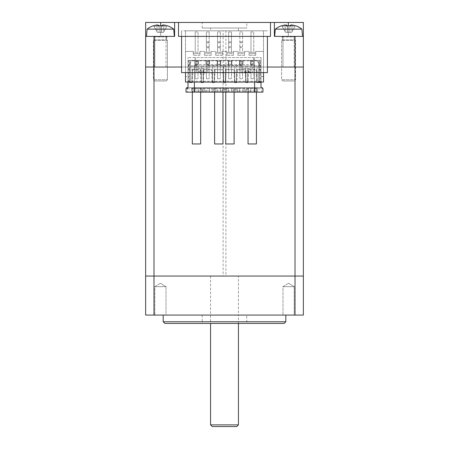 <?xml version="1.0" encoding="UTF-8"?>
<svg xmlns="http://www.w3.org/2000/svg" width="449" height="449" viewBox="0 0 449 449"><rect width="100%" height="100%" fill="white"/><g stroke="black" fill="none" stroke-linecap="round" stroke-linejoin="round"><path stroke-width="0.34" stroke-dasharray="2.25 1.68" d="M210.564 424.877L238.436 424.877M236.763 426.55L212.237 426.55M238.436 276.056L210.564 276.056L238.436 276.056L238.436 315.075L210.564 315.075L238.436 315.075L238.436 323.437M223.108 30.813L225.892 30.813L223.108 30.813L223.108 67.041L225.892 67.041L223.108 67.041L225.892 67.041L225.892 276.056L223.108 276.056L225.892 276.056M246.793 22.45L202.207 22.45L246.793 22.45L246.793 28.023L202.207 28.023L246.793 28.023M210.564 28.023L238.436 28.023L210.564 28.023L210.564 30.813L238.436 30.813L238.436 28.023M270.483 22.45L270.483 36.386L181.581 36.386L181.581 30.813L181.581 36.386L181.581 30.813L267.419 30.813L181.581 30.813L181.581 72.615L185.482 72.615L185.482 51.433L193.289 51.433L193.289 52.269L199.973 52.269L199.973 55.334L199.973 53.661L193.289 53.661L199.973 53.661L199.973 51.433L199.973 52.269L193.289 52.269L193.289 55.334L193.289 51.433L185.482 51.433L185.482 82.088L189.383 82.088L187.154 82.088L187.991 81.252L187.991 60.351L261.009 60.351L194.4 60.351L194.4 57.567L187.991 57.567L261.009 57.567L194.4 57.567M267.419 36.386L267.419 72.615L263.518 72.615L263.518 51.433L263.518 76.515L261.009 76.515L261.009 81.252L261.009 60.351L252.372 60.351L252.372 72.615M181.581 36.386L178.517 36.386L178.517 22.45M160.68 25.694L160.68 36.386L145.633 36.386L174.616 36.386L174.616 22.45L174.616 36.386L160.68 36.386L174.616 36.386L174.616 22.45L274.384 22.45L274.384 36.386L274.384 22.45L288.32 22.45L288.32 36.386L274.384 36.386L303.367 36.386L303.367 22.45L288.32 22.45M282.988 36.386L294.207 36.386L282.988 36.386L294.207 36.386L282.988 36.386L282.988 67.041L294.207 67.041L282.988 67.041L282.988 36.386M274.384 22.45L274.384 36.386L303.367 36.386L303.367 67.041L295.01 67.041L303.367 67.041L303.367 276.056L145.633 276.056L145.633 67.041L295.01 67.041L145.633 67.041L145.633 36.386L160.68 36.386L160.68 22.45L174.616 22.45M154.793 36.386L166.012 36.386L154.793 36.386L166.012 36.386L154.793 36.386L154.793 67.041L166.012 67.041L154.793 67.041L154.793 36.386M160.68 22.45L145.633 22.45L145.633 36.386M288.32 25.694L288.32 36.386L303.367 36.386M295.01 36.386L295.01 276.056L145.633 276.056L145.633 315.075L153.99 315.075L153.99 36.386M267.419 67.041L181.581 67.041L267.419 67.041M238.436 30.813L210.564 30.813M282.988 67.041L294.207 67.041L282.988 67.041M154.793 67.041L166.012 67.041L154.793 67.041M238.436 315.075L210.564 315.075L238.436 315.075M294.207 286.647L282.988 286.647L294.207 286.647L294.207 315.075L282.988 315.075L294.207 315.075L282.988 315.075L294.207 315.075L294.207 286.647L282.988 286.647L294.207 286.647L288.6 283.28L294.207 286.647M166.012 286.647L154.793 286.647L166.012 286.647L166.012 315.075L154.793 315.075L166.012 315.075L154.793 315.075L166.012 315.075L166.012 286.647L154.793 286.647L166.012 286.647L160.4 283.28L166.012 286.647M163.189 321.765L285.811 321.765M284.138 323.437L164.862 323.437M285.811 315.075L163.189 315.075L285.811 315.075M246.793 323.437L202.207 323.437L246.793 323.437L246.793 315.075L202.207 315.075L246.793 315.075M295.01 315.075L295.01 276.056L303.367 276.056L303.367 315.075L153.99 315.075M225.892 30.813L225.892 67.041L223.108 67.041L223.108 276.056M255.711 51.433L263.518 51.433L255.711 51.433L255.711 55.334L255.711 53.661L249.027 53.661L255.711 53.661L255.711 51.433M249.027 52.269L255.711 52.269L249.027 52.269L249.027 55.334L249.027 52.269M244.565 51.433L249.027 51.433L244.565 51.433L244.565 55.334L244.565 53.661L237.875 53.661L244.565 53.661L244.565 51.433M237.875 52.269L244.565 52.269L237.875 52.269L237.875 55.334L237.875 52.269M233.418 51.433L237.875 51.433L233.418 51.433L233.418 55.334L233.418 53.661L226.728 53.661L233.418 53.661L233.418 51.433M226.728 52.269L233.418 52.269L226.728 52.269L226.728 55.334L226.728 52.269M222.272 51.433L226.728 51.433L222.272 51.433L222.272 55.334L222.272 53.661L215.582 53.661L222.272 53.661L222.272 51.433M215.582 52.269L222.272 52.269L215.582 52.269L215.582 55.334L215.582 52.269M211.125 51.433L215.582 51.433L211.125 51.433L211.125 55.334L211.125 53.661L204.435 53.661L211.125 53.661L211.125 51.433M204.435 52.269L211.125 52.269L204.435 52.269L204.435 55.334L204.435 52.269M199.973 51.433L204.435 51.433L199.973 51.433M196.628 72.615L196.628 60.351L252.372 60.351L252.372 72.895L241.22 72.895L241.22 60.351L241.22 72.615M188.546 60.351L188.546 81.252L187.991 81.252L187.991 76.515L185.482 76.515L187.991 76.515L187.991 60.351L187.991 81.252L187.991 60.351L196.628 60.351L196.628 72.895L207.78 72.895L207.78 60.351L207.78 72.615M194.4 60.351L261.009 60.351L261.009 57.567L261.009 81.252L261.846 82.088L187.154 82.088L187.991 81.252L187.154 82.088L187.991 81.252L189.663 81.252L189.315 82.088L189.663 81.252L189.663 60.351L190.219 60.351L187.991 60.351L189.663 60.351L189.663 81.252L190.219 81.252L190.219 60.351L190.219 81.252L189.383 82.088L190.219 81.252L187.991 81.252M250.974 60.351L253.764 60.351L253.764 78.743L253.764 60.351L250.974 60.351L250.974 78.743L250.974 60.351M239.828 60.351L242.617 60.351L242.617 78.743L242.617 60.351L239.828 60.351L239.828 78.743L239.828 60.351M228.681 60.351L231.465 60.351L231.465 78.743L231.465 60.351L228.681 60.351L228.681 78.743L228.681 60.351M217.535 60.351L220.319 60.351L220.319 78.743L220.319 60.351L217.535 60.351L217.535 78.743L217.535 60.351M206.383 60.351L209.172 60.351L209.172 78.743L209.172 60.351L206.383 60.351L206.383 78.743L206.383 60.351M195.236 60.351L198.026 60.351L198.026 78.743L198.026 60.351L195.236 60.351L195.236 78.743L195.236 60.351M187.991 82.088L187.991 66.486L190.219 63.298L190.219 65.924L188.384 65.924L187.991 66.486L191.897 60.907L257.103 60.907L256.716 60.351L260.616 65.924L261.009 65.924L187.991 65.924L187.991 57.567L187.991 65.924L188.384 65.924L192.284 60.351L261.009 60.351L261.009 81.252L261.846 82.088L259.617 82.088L261.846 82.088L261.009 81.252L260.454 81.252L260.796 82.088M191.897 60.907L192.284 60.351L187.991 60.351L261.009 60.351L261.009 76.515L263.518 76.515L263.518 82.088L261.846 82.088L261.009 81.252L259.337 81.252L259.685 82.088L259.337 81.252L259.337 60.351L259.337 81.252L258.781 81.252L258.781 60.351L258.781 81.252L259.617 82.088L258.781 81.252L261.009 81.252M195.236 52.269L198.026 52.269L198.026 31.924L198.026 52.269L195.236 52.269L195.236 31.924L195.236 52.269M250.974 52.269L253.764 52.269L253.764 31.924L253.764 52.269L250.974 52.269L250.974 31.924L250.974 52.269M255.711 55.334L249.027 55.334L255.711 55.334M250.974 78.743L253.764 78.743L250.974 78.743M250.974 31.924L253.764 31.924L250.974 31.924M239.828 46.735L239.828 31.924L239.828 52.269L242.617 52.269L242.617 31.924L242.617 52.269L239.828 52.269L239.828 46.735L242.617 46.735M244.565 55.334L237.875 55.334L244.565 55.334M239.828 78.743L242.617 78.743L239.828 78.743M239.828 47.684L242.617 47.684M239.828 41.808L242.617 41.808M239.828 31.924L242.617 31.924L239.828 31.924M239.828 42.756L242.617 42.756M228.681 47.684L228.681 31.924L228.681 52.269L231.465 52.269L231.465 31.924L231.465 52.269L228.681 52.269L228.681 47.684L231.465 47.684M233.418 55.334L226.728 55.334L233.418 55.334M228.681 78.743L231.465 78.743L228.681 78.743M228.681 46.735L231.465 46.735M228.681 42.756L231.465 42.756M228.681 31.924L231.465 31.924L228.681 31.924M228.681 41.808L231.465 41.808M217.535 52.269L220.319 52.269L220.319 31.924L220.319 52.269L217.535 52.269L217.535 31.924L217.535 52.269M222.272 55.334L215.582 55.334L222.272 55.334M217.535 78.743L220.319 78.743L217.535 78.743M220.319 47.684L217.535 47.684M220.319 46.735L217.535 46.735M220.319 42.756L217.535 42.756M220.319 31.924L217.535 31.924L220.319 31.924M220.319 41.808L217.535 41.808M206.383 52.269L209.172 52.269L209.172 31.924L209.172 52.269L206.383 52.269L206.383 31.924L206.383 52.269M211.125 55.334L204.435 55.334L211.125 55.334M206.383 78.743L209.172 78.743L206.383 78.743M209.172 46.735L206.383 46.735M209.172 47.684L206.383 47.684M209.172 41.808L206.383 41.808M209.172 31.924L206.383 31.924L209.172 31.924M209.172 42.756L206.383 42.756M199.973 55.334L193.289 55.334L199.973 55.334M195.236 78.743L198.026 78.743L195.236 78.743M195.236 31.924L198.026 31.924L195.236 31.924M188.204 82.088L188.546 81.252L260.454 81.252L260.454 60.351M195.517 60.351L195.517 57.567L195.517 60.351M253.483 60.351L253.483 57.567L253.483 60.351M254.6 60.351L254.6 57.567M185.482 72.615L185.482 30.813L267.419 30.813L263.518 30.813L263.518 72.615L263.518 30.813L185.482 30.813L185.482 72.615L263.518 72.615M161.657 25.89L161.657 26.609L162.656 25.795L161.657 26.609L161.657 25.89L161.657 31.711L162.05 32.395L163.414 32.395L163.806 31.711L163.795 25.879A20.385 14.413 90 0 0 161.668 25.879A20.385 14.413 90 0 1 163.795 25.879L163.806 31.711L166.747 26.609A20.598 20.598 0 0 0 163.806 25.89A20.598 20.598 0 0 1 166.747 26.609L163.414 32.395L162.05 32.395L161.657 31.711L161.657 25.89L161.657 31.711L161.657 26.609L162.656 25.795L162.656 25.026L161.668 25.879A20.385 14.413 90 0 1 163.795 25.879A20.385 14.413 90 0 0 161.668 25.879L162.656 25.026A21.21 14.997 -90 0 1 164.199 25.026L163.806 25.89L164.199 25.026A21.518 21.518 0 0 1 167.219 25.795A21.518 21.518 0 0 0 164.199 25.026A21.21 14.997 -90 0 0 162.656 25.026L162.656 25.795A21.21 18.37 0 0 0 158.149 25.795L159.148 26.609L158.149 25.795L158.149 25.026L159.148 25.89L159.148 26.609L159.137 25.879A20.385 14.413 -90 0 0 157.01 25.879A20.385 14.413 -90 0 1 159.137 25.879L159.148 31.711L158.755 32.395L157.391 32.395L156.998 31.711L157.391 32.395L158.755 32.395L159.148 31.711L159.148 25.89L159.148 31.711L159.148 26.609L158.149 25.795A21.21 18.37 -0 0 1 162.656 25.795L161.657 26.609L161.657 25.89L161.657 31.711L162.05 32.395L158.755 32.395L163.414 32.395L163.806 31.711L163.806 25.89L163.806 31.711L166.747 26.609A20.598 20.598 0 0 0 163.806 25.89A20.598 20.598 0 0 1 166.747 26.609L163.414 32.395L162.05 32.395L161.657 31.711L161.657 25.89M167.219 25.795A21.518 21.518 0 0 0 164.199 25.026A21.21 14.997 -90 0 0 162.656 25.026L162.656 25.795A21.21 18.37 -0 0 0 158.149 25.795L158.149 25.026A21.21 14.997 90 0 0 156.6 25.026L157.01 25.879A20.385 14.413 -90 0 1 159.137 25.879A20.385 14.413 -90 0 0 157.01 25.879L156.998 31.711L156.998 25.89A20.598 20.598 0 0 0 154.058 26.609L153.586 25.795L154.058 26.609A20.598 20.598 0 0 1 156.998 25.89L156.6 25.026A21.518 21.518 0 0 0 153.586 25.795A21.518 21.518 0 0 1 156.6 25.026A21.21 14.997 90 0 1 158.149 25.026L159.137 25.879L158.149 25.026L158.149 25.795L159.148 26.609L158.968 25.733M154.058 26.609L156.998 31.711L154.058 26.609A20.598 20.598 0 0 1 156.998 25.89L156.998 31.711L157.391 32.395L156.998 31.711L156.998 25.89A20.598 20.598 0 0 0 154.058 26.609L156.998 31.711L154.058 26.609M153.524 25.688A21.636 21.636 0 0 0 147.104 29.14L173.701 29.14L147.104 29.14L146.469 36.386L174.335 36.386L146.469 36.386M153.502 36.386L167.297 36.386L153.502 36.386L167.297 36.386L153.502 36.386L154.063 36.941L154.063 39.77L166.742 39.77L154.063 39.77L153.435 40.399L167.37 40.399L153.435 40.399L153.435 79.72L167.37 79.72L153.435 79.72L167.37 79.72L153.435 79.72L154.686 80.977L166.113 80.977L154.686 80.977L153.435 79.72L153.435 40.399L167.37 40.399L153.435 40.399L154.063 39.77L166.742 39.77L154.063 39.77L154.063 36.941L153.502 36.386M289.852 25.89L289.852 26.609L290.851 25.795L289.852 26.609L289.852 25.89L289.852 31.711L290.245 32.395L291.609 32.395L292.002 31.711L291.99 25.879A20.385 14.413 90 0 0 289.863 25.879A20.385 14.413 90 0 1 291.99 25.879L292.002 31.711L294.942 26.609A20.598 20.598 0 0 0 292.002 25.89A20.598 20.598 0 0 1 294.942 26.609L291.609 32.395L290.245 32.395L289.852 31.711L289.852 25.89L289.852 31.711L289.852 26.609L290.851 25.795L290.851 25.026L289.863 25.879A20.385 14.413 90 0 1 291.99 25.879A20.385 14.413 90 0 0 289.863 25.879L290.851 25.026A21.21 14.997 -90 0 1 292.4 25.026L292.002 25.89L292.4 25.026A21.518 21.518 0 0 1 295.414 25.795A21.518 21.518 0 0 0 292.4 25.026A21.21 14.997 -90 0 0 290.851 25.026L290.851 25.795A21.21 18.37 -0 0 0 286.344 25.795L287.343 26.609L286.344 25.795L286.344 25.026L287.343 25.89L287.343 26.609L287.332 25.879A20.385 14.413 -90 0 0 285.205 25.879A20.385 14.413 -90 0 1 287.332 25.879L287.343 31.711L286.95 32.395L285.586 32.395L285.194 31.711L285.586 32.395L286.95 32.395L287.343 31.711L287.343 25.89L287.343 31.711L287.343 26.609L286.344 25.795A21.21 18.37 0 0 1 290.851 25.795L289.852 26.609L289.852 25.89L289.852 31.711L290.245 32.395L286.95 32.395L291.609 32.395L292.002 31.711L292.002 25.89L292.002 31.711L294.942 26.609A20.598 20.598 0 0 0 292.002 25.89A20.598 20.598 0 0 1 294.942 26.609L291.609 32.395L290.245 32.395L289.852 31.711L289.852 25.89M295.414 25.795A21.518 21.518 0 0 0 292.4 25.026A21.21 14.997 -90 0 0 290.851 25.026L290.851 25.795A21.21 18.37 -0 0 0 286.344 25.795L286.344 25.026A21.21 14.997 90 0 0 284.801 25.026L285.205 25.879A20.385 14.413 -90 0 1 287.332 25.879A20.385 14.413 -90 0 0 285.205 25.879L285.194 31.711L285.194 25.89A20.598 20.598 0 0 0 282.253 26.609L281.781 25.795L282.253 26.609A20.598 20.598 0 0 1 285.194 25.89L284.801 25.026A21.518 21.518 0 0 0 281.781 25.795A21.518 21.518 0 0 1 284.801 25.026A21.21 14.997 90 0 1 286.344 25.026L287.332 25.879L286.344 25.026L286.344 25.795L287.343 26.609L287.164 25.733M282.253 26.609L285.194 31.711L282.253 26.609A20.598 20.598 0 0 1 285.194 25.89L285.194 31.711L285.586 32.395L285.194 31.711L285.194 25.89A20.598 20.598 0 0 0 282.253 26.609L285.194 31.711L282.253 26.609M281.719 25.688A21.636 21.636 0 0 0 275.299 29.14L301.896 29.14L275.299 29.14L274.665 36.386L302.531 36.386L274.665 36.386M281.703 36.386L295.498 36.386L281.703 36.386L295.498 36.386L281.703 36.386L282.258 36.941L282.258 39.77L294.937 39.77L282.258 39.77L281.63 40.399L295.565 40.399L281.63 40.399L281.63 79.72L295.565 79.72L281.63 79.72L295.565 79.72L281.63 79.72L282.887 80.977L294.314 80.977L282.887 80.977L281.63 79.72L281.63 40.399L295.565 40.399L281.63 40.399L282.258 39.77L294.937 39.77L282.258 39.77L282.258 36.941L281.703 36.386M161.836 25.733L162.656 25.026M164.199 25.026L163.795 25.879L164.199 25.026M161.657 26.609L161.657 31.711L161.657 26.609M158.149 25.026A21.21 14.997 90 0 0 156.6 25.026L157.01 25.879L156.6 25.026A21.518 21.518 0 0 0 153.586 25.795M158.755 32.395L157.391 32.395L158.755 32.395L159.148 31.711L158.755 32.395L162.05 32.395L158.755 32.395M159.148 31.711L159.148 25.89L159.148 31.711M147.104 29.14L173.701 29.14A21.636 21.636 0 0 0 167.281 25.688M154.686 80.977L166.113 80.977L154.686 80.977M290.032 25.733L290.851 25.026M292.4 25.026L291.99 25.879L292.4 25.026M289.852 26.609L289.852 31.711L289.852 26.609M286.344 25.026A21.21 14.997 90 0 0 284.801 25.026L285.205 25.879L284.801 25.026A21.518 21.518 0 0 0 281.781 25.795M286.95 32.395L285.586 32.395L286.95 32.395L287.343 31.711L286.95 32.395L290.245 32.395L286.95 32.395M287.343 31.711L287.343 25.89L287.343 31.711M275.299 29.14L301.896 29.14A21.636 21.636 0 0 0 295.476 25.688M282.887 80.977L294.314 80.977L282.887 80.977M198.026 65.369L198.026 72.104L206.383 72.104L206.383 65.369L242.617 65.369L242.617 72.104L250.974 72.104L250.974 65.369L254.6 65.369L254.6 64.533L194.4 64.533L194.4 65.369L198.026 65.369L198.026 72.104M194.4 82.088L194.4 65.369M254.6 82.088L254.6 65.369M242.617 65.369L242.617 68.461L250.974 68.461L250.974 72.104M250.974 65.369L250.974 68.461M198.026 68.461L206.383 68.461L206.383 72.104M206.383 65.369L206.383 68.461M198.026 71.251L206.383 71.251M194.4 92.124L194.4 64.533M261.565 92.124L262.957 92.124L262.957 88.779L261.565 88.779L261.565 92.124L187.435 92.124L187.435 88.779L186.043 88.779A1.117 1.117 0 0 1 187.154 87.662L187.435 87.662M186.043 88.779L186.043 92.124L187.435 92.124M191.055 92.124L202.207 92.124L191.055 92.124L191.476 91.007L194.961 91.007L194.54 92.124L194.961 91.007L198.301 91.007L198.722 92.124L198.301 91.007L201.786 91.007L202.207 92.124L213.354 92.124L202.207 92.124L201.786 91.007L191.476 91.007L191.055 92.124M214.745 92.124L224.5 92.124L214.745 92.124L215.166 91.007L213.769 91.007L213.354 92.124L212.933 91.007L202.622 91.007L202.207 92.124L202.622 91.007L206.108 91.007L205.687 92.124L206.108 91.007L209.453 91.007L209.868 92.124L209.453 91.007L212.933 91.007L213.354 92.124L213.769 91.007L217.254 91.007L216.833 92.124L217.254 91.007L220.599 91.007L221.015 92.124L220.599 91.007L224.085 91.007L215.166 91.007L214.745 92.124M225.892 92.124L235.646 92.124L225.892 92.124L226.313 91.007L224.915 91.007L224.5 92.124L224.085 91.007L224.5 92.124L224.915 91.007L228.401 91.007L227.985 92.124L228.401 91.007L231.746 91.007L232.167 92.124L231.746 91.007L235.231 91.007L226.313 91.007L225.892 92.124M237.038 92.124L246.793 92.124L237.038 92.124L237.459 91.007L236.067 91.007L235.646 92.124L235.231 91.007L235.646 92.124L236.067 91.007L239.547 91.007L239.132 92.124L239.547 91.007L242.892 91.007L243.313 92.124L242.892 91.007L246.378 91.007L237.459 91.007L237.038 92.124M248.19 92.124L257.945 92.124L248.19 92.124L248.606 91.007L247.214 91.007L246.793 92.124L246.378 91.007L246.793 92.124L247.214 91.007L250.699 91.007L250.278 92.124L250.699 91.007L254.039 91.007L254.46 92.124L254.039 91.007L257.524 91.007L248.606 91.007L248.19 92.124M192.868 91.007L192.453 92.124L192.868 91.007L192.868 88.223L191.476 88.223L201.786 88.223L201.786 91.007L201.786 88.223L192.868 88.223L192.868 91.007M200.394 91.007L200.81 92.124L200.394 91.007L200.394 88.223L200.394 91.007M204.014 91.007L203.599 92.124L204.014 91.007L204.014 88.223L202.622 88.223L206.108 88.223L206.108 91.007L206.108 88.223L209.453 88.223L209.453 91.007L209.453 88.223L212.933 88.223L212.933 91.007L212.933 88.223L204.014 88.223L204.014 91.007M211.541 91.007L211.962 92.124L211.541 91.007L211.541 88.223L211.541 91.007M222.687 91.007L223.108 92.124L222.687 91.007L222.687 88.223L213.769 88.223L217.254 88.223L217.254 91.007L217.254 88.223L220.599 88.223L220.599 91.007L220.599 88.223L224.085 88.223L224.085 91.007L224.085 88.223L222.687 88.223L222.687 91.007M233.834 91.007L234.255 92.124L233.834 91.007L233.834 88.223L224.915 88.223L228.401 88.223L228.401 91.007L228.401 88.223L231.746 88.223L231.746 91.007L231.746 88.223L235.231 88.223L235.231 91.007L235.231 88.223L233.834 88.223L233.834 91.007M244.986 91.007L245.401 92.124L244.986 91.007L244.986 88.223L236.067 88.223L239.547 88.223L239.547 91.007L239.547 88.223L242.892 88.223L242.892 91.007L242.892 88.223L246.378 88.223L246.378 91.007L246.378 88.223L244.986 88.223L244.986 91.007M256.132 91.007L256.547 92.124L256.132 91.007L256.132 88.223L247.214 88.223L250.699 88.223L250.699 91.007L250.699 88.223L254.039 88.223L254.039 91.007L254.039 88.223L257.524 88.223L257.524 91.007L257.945 92.124L257.524 91.007L257.524 88.223L256.132 88.223L256.132 91.007M247.214 88.223L247.214 91.007L247.214 88.223M248.606 88.223L248.606 91.007L248.606 88.223M236.067 88.223L236.067 91.007L236.067 88.223M237.459 88.223L237.459 91.007L237.459 88.223M224.915 88.223L224.915 91.007L224.915 88.223M226.313 88.223L226.313 91.007L226.313 88.223M213.769 88.223L213.769 91.007L213.769 88.223M215.166 88.223L215.166 91.007L215.166 88.223M202.622 88.223L202.622 91.007L202.622 88.223M194.961 88.223L194.961 91.007L194.961 88.223M191.476 88.223L191.476 91.007L191.476 88.223M198.301 88.223L198.301 91.007L198.301 88.223M187.435 88.779L261.565 88.779L261.846 87.662A1.117 1.117 90 0 1 262.957 88.779M187.991 87.662L261.009 87.662L187.991 87.662L187.991 69.825L190.219 69.825L190.219 82.65L192.172 82.65L192.728 69.825L200.535 69.825L201.09 82.65L203.318 82.65L203.88 69.825L211.681 69.825L212.237 82.65L214.465 82.65L215.026 69.825L222.827 69.825L223.383 82.65L225.617 82.65L226.173 69.825L233.974 69.825L234.535 82.65L236.763 82.65L237.319 69.825L245.12 69.825L245.682 82.65L247.91 82.65L248.465 69.825L256.272 69.825L256.828 82.65L258.781 82.65L256.828 82.65M254.6 92.124L254.6 64.533M257.103 60.907L261.009 66.486L261.009 82.088M192.172 82.65L187.991 82.65L187.991 66.486L190.219 63.298L190.219 82.65L190.219 65.924L190.219 69.269L187.991 69.269L187.991 66.486L187.991 82.65L190.219 82.65L190.219 65.924L258.781 65.924L258.781 82.65L261.009 82.65L258.781 82.65L258.781 63.298L258.781 65.924L260.616 65.924L261.009 66.486L261.009 69.269L258.781 69.269M187.991 69.269L187.991 69.825M261.009 60.351L261.009 65.924L261.009 60.351M254.875 60.351L249.863 60.351L254.875 60.351L254.095 61.468L250.643 61.468L249.863 60.351L250.643 61.468L254.095 61.468L254.875 60.351M243.728 60.351L238.711 60.351L243.728 60.351L242.948 61.468L239.491 61.468L238.711 60.351L239.491 61.468L242.948 61.468L243.728 60.351M232.582 60.351L227.564 60.351L232.582 60.351L231.802 61.468L228.345 61.468L227.564 60.351L228.345 61.468L231.802 61.468L232.582 60.351M221.436 60.351L216.418 60.351L221.436 60.351L220.655 61.468L217.198 61.468L216.418 60.351L217.198 61.468L220.655 61.468L221.436 60.351M210.289 60.351L205.272 60.351L210.289 60.351L209.509 61.468L206.052 61.468L205.272 60.351L206.052 61.468L209.509 61.468L210.289 60.351M199.137 60.351L194.125 60.351L199.137 60.351L198.357 61.468L194.905 61.468L194.125 60.351L194.905 61.468L198.357 61.468L199.137 60.351M258.781 69.825L261.009 69.825L261.009 87.662M190.219 69.269L190.219 69.825M261.009 66.486L258.781 63.298L261.009 66.486L261.009 82.65L261.009 66.486M261.009 69.269L261.009 69.825M247.91 82.65L245.682 82.65M236.763 82.65L234.535 82.65M225.617 82.65L223.383 82.65M214.465 82.65L212.237 82.65M203.318 82.65L201.09 82.65M236.483 82.65L236.483 65.924L236.483 82.65L237.038 69.269L245.401 69.269L245.12 69.825M245.401 69.269L245.957 82.65L245.957 65.924L245.957 82.65M247.629 82.65L247.629 65.924L247.629 82.65L248.19 69.269L256.547 69.269L257.109 82.65L257.109 65.924L257.109 82.65M225.336 82.65L225.336 65.924L225.336 82.65L225.892 69.269L234.255 69.269L234.81 82.65L234.81 65.924L234.81 82.65M214.19 82.65L214.19 65.924L214.19 82.65L214.745 69.269L223.108 69.269L223.664 82.65L223.664 65.924L223.664 82.65M203.043 82.65L203.043 65.924L203.043 82.65L203.599 69.269L211.962 69.269L212.517 82.65L212.517 65.924L212.517 82.65M191.891 82.65L191.891 65.924L191.891 82.65L192.453 69.269L200.81 69.269L201.371 82.65L201.371 65.924L201.371 82.65M248.19 69.269L248.465 69.825M256.547 69.269L256.272 69.825M237.038 69.269L237.319 69.825M225.892 69.269L226.173 69.825M234.255 69.269L233.974 69.825M214.745 69.269L215.026 69.825M223.108 69.269L222.827 69.825M203.599 69.269L203.88 69.825M211.962 69.269L211.681 69.825M192.453 69.269L192.728 69.825M200.81 69.269L200.535 69.825M250.643 64.252L254.095 64.252L254.095 61.468L254.095 64.252L250.643 64.252L250.643 61.468L250.643 64.252M239.491 64.252L242.948 64.252L242.948 61.468L242.948 64.252L239.491 64.252L239.491 61.468L239.491 64.252M228.345 64.252L231.802 64.252L231.802 61.468L231.802 64.252L228.345 64.252L228.345 61.468L228.345 64.252M217.198 64.252L220.655 64.252L220.655 61.468L220.655 64.252L217.198 64.252L217.198 61.468L217.198 64.252M206.052 64.252L209.509 64.252L209.509 61.468L209.509 64.252L206.052 64.252L206.052 61.468L206.052 64.252M194.905 64.252L198.357 64.252L198.357 61.468L198.357 64.252L194.905 64.252L194.905 61.468L194.905 64.252M242.617 68.461L242.617 71.251L250.974 71.251M242.617 71.251L242.617 72.104M192.312 143.961L200.669 143.961M192.312 88.223L200.669 88.223L192.312 88.223L192.312 92.124M214.605 143.961L222.968 143.961M214.605 88.223L222.968 88.223L214.605 88.223L214.605 92.124M225.752 143.961L234.114 143.961M225.752 88.223L234.114 88.223L225.752 88.223L225.752 92.124M248.05 143.961L256.413 143.961M248.05 88.223L256.413 88.223L248.05 88.223L248.05 92.124M154.063 36.941L166.742 36.941L154.063 36.941M282.258 36.941L294.937 36.941L282.258 36.941M210.564 276.056L210.564 323.437M202.207 28.023L202.207 22.45M294.207 67.041L294.207 36.386L294.207 67.041M166.012 67.041L166.012 36.386L166.012 67.041M288.6 283.28L282.988 286.647L282.988 315.075L282.988 286.647L288.6 283.28M160.4 283.28L154.793 286.647L154.793 315.075L154.793 286.647L160.4 283.28M202.207 315.075L202.207 323.437M166.742 36.941L166.742 39.77L166.742 36.941L167.297 36.386M166.113 80.977L167.37 79.72L167.37 40.399L167.37 79.72L166.113 80.977M166.742 39.77L167.37 40.399L166.742 39.77M173.701 29.14L174.335 36.386M294.937 36.941L295.498 36.386L294.937 36.941L294.937 39.77L295.565 40.399L295.565 79.72L294.314 80.977L295.565 79.72L295.565 40.399L294.937 39.77L294.937 36.941M301.896 29.14L302.531 36.386M200.669 88.223L200.669 92.124M222.968 88.223L222.968 92.124M234.114 88.223L234.114 92.124M256.413 88.223L256.413 92.124"/><path stroke-width="0.67" d="M238.436 424.877L210.564 424.877L212.237 426.55L236.763 426.55L238.436 424.877L238.436 323.437M178.517 22.45L270.483 22.45L270.483 36.386L178.517 36.386L178.517 22.45L160.68 22.45L160.68 25.694M174.616 22.45L174.616 36.386L145.633 36.386L145.633 22.45L160.68 22.45M288.32 25.694L288.32 22.45L270.483 22.45M288.32 22.45L303.367 22.45L303.367 36.386L274.384 36.386L274.384 22.45M303.367 36.386L303.367 67.041L267.419 67.041L303.367 67.041L303.367 315.075L295.01 315.075L295.01 276.056L303.367 276.056L295.01 276.056L295.01 36.386M153.99 36.386L153.99 67.041L145.633 67.041L181.581 67.041L153.99 67.041L153.99 276.056L295.01 276.056L153.99 276.056L153.99 315.075L295.01 315.075M145.633 36.386L145.633 276.056L153.99 276.056L145.633 276.056L145.633 315.075L153.99 315.075M285.811 321.765L163.189 321.765L164.862 323.437L284.138 323.437L285.811 321.765L285.811 315.075M263.518 72.615L263.518 82.088L185.482 82.088L185.482 72.615M252.372 72.615L241.22 72.615M207.78 72.615L196.628 72.615M267.419 36.386L267.419 72.615L181.581 72.615L181.581 36.386M153.586 25.795L153.586 25.795A21.518 21.518 0 0 1 156.6 25.026A21.21 14.997 90 0 1 158.149 25.026L158.149 25.795A21.21 18.37 0 0 1 162.656 25.795L162.656 25.026L161.668 25.879M162.656 25.026A21.21 14.997 -90 0 1 164.199 25.026A21.518 21.518 0 0 1 167.219 25.795L167.219 25.795M158.149 25.026L159.137 25.879M167.281 25.688A21.636 21.636 0 0 1 173.701 29.14L147.104 29.14L146.469 36.386M281.781 25.795L281.781 25.795A21.518 21.518 0 0 1 284.801 25.026A21.21 14.997 90 0 1 286.344 25.026L286.344 25.795A21.21 18.37 0 0 1 290.851 25.795L290.851 25.026L289.863 25.879M290.851 25.026A21.21 14.997 -90 0 1 292.4 25.026A21.518 21.518 0 0 1 295.414 25.795L295.414 25.795M286.344 25.026L287.332 25.879M295.476 25.688A21.636 21.636 0 0 1 301.896 29.14L275.299 29.14L274.665 36.386M261.565 87.662L261.846 87.662A1.117 1.117 0 0 1 262.957 88.779L262.957 92.124L194.4 92.124L194.4 82.088M254.6 92.124L254.6 82.088M187.991 82.088L187.991 87.662L187.154 87.662A1.117 1.117 0 0 0 186.043 88.779L186.043 92.124L194.4 92.124M187.991 87.662L187.435 87.662L187.435 88.779M261.009 82.088L261.009 87.662M200.669 92.124L200.669 143.961L192.312 143.961L192.312 92.124M222.968 92.124L222.968 143.961L214.605 143.961L214.605 92.124M234.114 92.124L234.114 143.961L225.752 143.961L225.752 92.124M256.413 92.124L256.413 143.961L248.05 143.961L248.05 92.124M210.564 323.437L210.564 424.877M163.189 315.075L163.189 321.765M153.524 25.688A21.636 21.636 0 0 0 147.104 29.14M166.742 36.941L167.297 36.386M173.701 29.14L174.335 36.386M281.719 25.688A21.636 21.636 0 0 0 275.299 29.14M301.896 29.14L302.531 36.386"/></g></svg>
